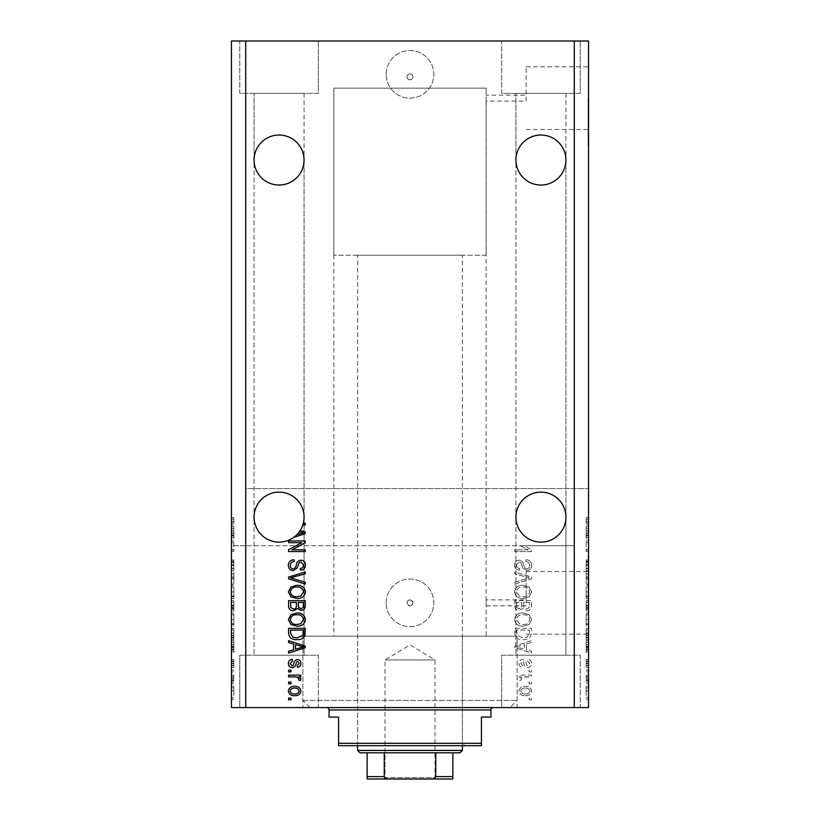<?xml version="1.0" encoding="UTF-8"?>
<svg xmlns="http://www.w3.org/2000/svg" width="820" height="820" viewBox="0 0 820 820"><rect width="100%" height="100%" fill="white"/><g stroke="black" fill="none" stroke-linecap="round" stroke-linejoin="round"><path stroke-width="0.61" stroke-dasharray="4.1 3.07" d="M526.173 101.116L526.173 66.809L526.173 101.116L486.178 101.116L486.127 98.133L486.127 602.833L486.178 599.861L526.173 599.861L526.173 602.833L526.173 599.861M588.073 98.133L588.073 145.745L588.073 98.133M588.073 602.833L588.073 555.222L588.073 602.833M526.173 602.833L526.173 571.499L526.173 602.833M588.545 602.833L588.545 555.222L588.545 602.833M588.545 98.133L588.545 145.745L588.545 98.133M407.027 76.824A2.972 2.972 0 0 1 410 73.851A2.972 2.972 0 0 1 412.972 76.824A2.972 2.972 0 0 1 410 79.806A2.972 2.972 0 0 1 407.027 76.824A2.972 2.972 0 0 1 410 73.851A2.972 2.972 0 0 1 412.972 76.824A2.972 2.972 0 0 1 410 79.806A2.972 2.972 0 0 1 407.027 76.824M386.189 74.333A23.811 23.811 0 0 1 410 50.522A23.811 23.811 0 0 1 433.811 74.333A23.811 23.811 0 0 1 410 98.133A23.811 23.811 0 0 1 386.189 74.333A23.811 23.811 0 0 1 410 50.522A23.811 23.811 0 0 1 433.811 74.333A23.811 23.811 0 0 1 410 98.133A23.811 23.811 0 0 1 386.189 74.333M407.027 602.833A2.972 2.972 0 0 1 410 599.861A2.972 2.972 0 0 1 412.972 602.833C410.994 606.667 409.006 606.667 407.027 602.833C409.006 599 410.984 599 412.972 602.833A2.972 2.972 0 0 1 410 605.806A2.972 2.972 0 0 1 407.027 602.833M386.189 602.833A23.811 23.811 0 0 1 410 579.022A23.811 23.811 0 0 1 433.811 602.833A23.811 23.811 0 0 1 410 626.634A23.811 23.811 0 0 1 386.189 602.833A23.811 23.811 0 0 1 410 579.022A23.811 23.811 0 0 1 433.811 602.833A23.811 23.811 0 0 1 410 626.634A23.811 23.811 0 0 1 386.189 602.833M254.067 160.033A25 25 0 0 1 279.066 135.034A25 25 0 0 1 304.066 160.033C305.071 152.725 297.568 135.372 279.066 135.034C260.565 135.372 253.062 152.725 254.067 160.033C253.062 152.725 260.565 135.372 279.066 135.034C297.568 135.372 305.071 152.725 304.066 160.033C305.071 152.725 297.568 135.372 279.066 135.034C260.565 135.372 253.062 152.725 254.067 160.033C253.062 152.725 260.565 135.372 279.066 135.034C297.568 135.372 305.071 152.725 304.066 160.033L304.066 517.133C305.071 509.814 297.568 492.471 279.066 492.133C260.565 492.471 253.062 509.814 254.067 517.133A25 25 0 0 1 279.066 492.133A25 25 0 0 1 304.066 517.133C305.071 509.814 297.568 492.471 279.066 492.133C260.565 492.471 253.062 509.814 254.067 517.133C253.062 509.814 260.565 492.471 279.066 492.133C297.568 492.471 305.071 509.814 304.066 517.133L304.066 655.211L254.067 655.211L304.066 655.211L254.067 655.211L304.066 655.211L304.066 517.133C305.071 524.441 297.568 541.784 279.066 542.122C260.565 541.784 253.062 524.441 254.067 517.133C253.062 509.814 260.565 492.471 279.066 492.133C297.568 492.471 305.071 509.814 304.066 517.133C305.071 524.441 297.568 541.784 279.066 542.122C260.565 541.784 253.062 524.441 254.067 517.133L254.067 655.211L254.067 517.133C253.062 524.441 260.565 541.784 279.066 542.122C297.568 541.784 305.071 524.441 304.066 517.133A25 25 0 0 1 279.066 542.122A25 25 0 0 1 254.067 517.133C253.062 524.441 260.565 541.784 279.066 542.122C297.568 541.784 305.071 524.441 304.066 517.133L304.066 160.033C305.071 167.341 297.568 184.684 279.066 185.033C260.565 184.684 253.062 167.341 254.067 160.033L254.067 517.133L254.067 160.033C253.062 167.341 260.565 184.684 279.066 185.033C297.568 184.684 305.071 167.341 304.066 160.033C305.071 167.341 297.568 184.684 279.066 185.033C260.565 184.684 253.062 167.341 254.067 160.033C253.062 167.341 260.565 184.684 279.066 185.033C297.568 184.684 305.071 167.341 304.066 160.033A25 25 0 0 1 279.066 185.033A25 25 0 0 1 254.067 160.033L254.067 93.377L254.067 160.033M515.934 160.033A25 25 0 0 1 540.933 135.034A25 25 0 0 1 565.933 160.033C566.938 152.725 559.435 135.372 540.933 135.034C522.432 135.372 514.929 152.725 515.934 160.033C514.929 152.725 522.432 135.372 540.933 135.034C559.435 135.372 566.938 152.725 565.933 160.033C566.938 152.725 559.435 135.372 540.933 135.034C522.432 135.372 514.929 152.725 515.934 160.033C514.929 152.725 522.432 135.372 540.933 135.034C559.435 135.372 566.938 152.725 565.933 160.033L565.933 517.133C566.938 509.814 559.435 492.471 540.933 492.133C522.432 492.471 514.929 509.814 515.934 517.133A25 25 0 0 1 540.933 492.133A25 25 0 0 1 565.933 517.133C566.938 509.814 559.435 492.471 540.933 492.133C522.432 492.471 514.929 509.814 515.934 517.133C514.929 509.814 522.432 492.471 540.933 492.133C559.435 492.471 566.938 509.814 565.933 517.133L565.933 655.211L515.934 655.211L565.933 655.211L515.934 655.211L565.933 655.211L565.933 517.133C566.938 524.441 559.435 541.784 540.933 542.122C522.432 541.784 514.929 524.441 515.934 517.133C514.929 509.814 522.432 492.471 540.933 492.133C559.435 492.471 566.938 509.814 565.933 517.133C566.938 524.441 559.435 541.784 540.933 542.122C522.432 541.784 514.929 524.441 515.934 517.133L515.934 655.211L515.934 517.133C514.929 524.441 522.432 541.784 540.933 542.122C559.435 541.784 566.938 524.441 565.933 517.133A25 25 0 0 1 540.933 542.122A25 25 0 0 1 515.934 517.133C514.929 524.441 522.432 541.784 540.933 542.122C559.435 541.784 566.938 524.441 565.933 517.133L565.933 160.033C566.938 167.341 559.435 184.684 540.933 185.033C522.432 184.684 514.929 167.341 515.934 160.033L515.934 517.133L515.934 160.033C514.929 167.341 522.432 184.684 540.933 185.033C559.435 184.684 566.938 167.341 565.933 160.033C566.938 167.341 559.435 184.684 540.933 185.033C522.432 184.684 514.929 167.341 515.934 160.033C514.929 167.341 522.432 184.684 540.933 185.033C559.435 184.684 566.938 167.341 565.933 160.033A25 25 0 0 1 540.933 185.033A25 25 0 0 1 515.934 160.033L515.934 93.377L515.934 160.033M304.066 93.377L304.066 160.033L304.066 93.377L254.067 93.377L304.066 93.377M565.933 93.377L565.933 160.033L565.933 93.377L515.934 93.377L565.933 93.377M239.788 93.377L239.788 41L318.344 41L239.788 41L318.344 41L239.788 41L239.788 93.377L318.344 93.377L318.344 41L318.344 93.377L239.788 93.377M501.655 93.377L501.655 41L580.211 41L501.655 41L580.211 41L501.655 41L501.655 93.377L580.211 93.377L580.211 41L580.211 93.377L501.655 93.377M318.344 655.211L318.344 707.578L239.788 707.578L318.344 707.578L239.788 707.578L318.344 707.578L318.344 655.211L239.788 655.211L239.788 707.578L239.788 655.211L318.344 655.211M580.211 655.211L580.211 707.578L501.655 707.578L580.211 707.578L501.655 707.578L580.211 707.578L580.211 655.211L501.655 655.211L501.655 707.578L501.655 655.211L580.211 655.211M486.178 255.256L333.822 255.256L486.178 255.256L486.178 88.14L333.822 88.14L486.178 88.14L486.178 95.161L526.173 95.161M526.173 605.806L486.178 605.806L486.127 602.833L486.178 636.166L333.822 636.166L486.178 636.166M333.822 255.256L333.822 88.14L486.178 88.14L333.822 88.14L333.822 636.166M509.989 707.578L310.011 707.578L509.989 707.578L517.133 700.434L517.133 636.166L302.867 636.166L517.133 636.166L302.867 636.166L517.133 636.166L517.133 707.578L302.867 707.578L517.133 707.578M310.011 707.578L302.867 700.434L302.867 636.166L302.867 707.578M245.733 545.7L231.455 545.7L231.455 41L245.733 41L245.733 488.566L588.545 488.566L588.545 707.578L574.266 707.578L574.266 545.7L523.877 545.7L531.411 549.687L523.877 545.7L245.733 545.7L245.733 707.578L574.266 707.578M245.733 41L574.266 41L574.266 488.566M574.266 41L588.545 41L588.545 488.566L245.733 488.566M520.259 545.7L528.029 549.81L514.745 549.81L514.745 551.542L531.411 551.542L531.411 549.687L531.411 551.542L514.745 551.542L514.745 549.81L528.029 549.81L520.259 545.7M526.778 570.587C529.925 570.279 531.534 568.526 531.626 565.339C531.411 561.833 529.535 559.968 525.999 559.763L525.784 561.495C528.223 561.72 529.525 563.053 529.679 565.482C529.699 567.491 528.746 568.608 526.829 568.854C524.892 568.342 523.837 566.948 523.672 564.693C523.232 561.977 521.704 560.48 519.101 560.193C516.169 560.449 514.642 562.059 514.529 565.031C514.683 568.198 516.344 569.91 519.511 570.156L519.726 568.424C517.645 568.27 516.559 567.153 516.477 565.093L519.142 561.925L520.833 562.469L522.801 568.014L526.778 570.587C529.925 570.279 531.534 568.526 531.626 565.339C531.411 561.833 529.535 559.968 525.999 559.763L525.784 561.495C528.223 561.72 529.525 563.053 529.679 565.482C529.699 567.491 528.746 568.608 526.829 568.854C524.892 568.342 523.837 566.948 523.672 564.693C523.232 561.977 521.704 560.48 519.101 560.193C516.169 560.449 514.642 562.059 514.529 565.031C514.683 568.198 516.344 569.91 519.511 570.156L519.726 568.424C517.645 568.27 516.559 567.153 516.477 565.093L519.142 561.925L520.833 562.469L522.801 568.014L526.778 570.587M514.745 584.076L531.411 578.828L531.411 577.034L514.745 572.053L514.745 573.836L529.464 577.833L514.745 582.272L514.745 584.076L531.411 578.828L531.411 577.034L514.745 572.053L514.745 573.836L529.464 577.833L514.745 582.272L514.745 584.076M531.626 591.907L529.013 586.987L523.303 585.306C518.342 585.101 515.421 587.304 514.529 591.917C515.401 596.427 518.25 598.631 523.098 598.508L529.084 596.806L531.626 591.907L529.013 586.987L523.303 585.306C518.342 585.101 515.421 587.304 514.529 591.917C515.401 596.427 518.25 598.631 523.098 598.508L529.084 596.806L531.626 591.907M531.626 619.602L529.013 614.692L523.303 613.001C518.342 612.806 515.421 615.01 514.529 619.612C515.401 624.133 518.25 626.326 523.098 626.203L529.084 624.512L531.626 619.602L529.013 614.692L523.303 613.001C518.342 612.806 515.421 615.01 514.529 619.612C515.401 624.133 518.25 626.326 523.098 626.203L529.084 624.512L531.626 619.602M526.44 643.966L531.411 642.511L531.411 640.707L514.745 646.027L514.745 647.718L531.411 653.038L531.411 651.244L526.44 649.788L526.44 643.966L531.411 642.511L531.411 640.707L514.745 646.027L514.745 647.718L531.411 653.038L531.411 651.244L526.44 649.788L526.44 643.966M529.033 699.788L531.411 699.788L531.411 698.056L529.033 698.056L529.033 699.788L531.411 699.788L531.411 698.056L529.033 698.056L529.033 699.788M525.23 695.678C528.838 695.903 530.97 694.355 531.626 691.024C530.991 687.744 528.9 686.197 525.353 686.371C521.797 686.186 519.706 687.734 519.08 691.024C519.695 694.274 521.745 695.821 525.23 695.678C528.838 695.903 530.97 694.355 531.626 691.024C530.991 687.744 528.9 686.197 525.353 686.371C521.797 686.186 519.706 687.734 519.08 691.024C519.695 694.274 521.745 695.821 525.23 695.678M529.033 683.777L531.411 683.777L531.411 682.045L529.033 682.045L529.033 683.777L531.411 683.777L531.411 682.045L529.033 682.045L529.033 683.777M525.128 676.848L531.411 676.848L531.411 675.116L519.296 675.116L519.296 676.848L521.223 676.848L519.08 678.899L519.726 680.528L521.458 679.882L521.243 678.704L522.658 677.156L531.411 676.848L531.411 675.116L519.296 675.116L519.296 676.848L521.223 676.848L519.08 678.899L519.726 680.528L521.458 679.882L521.243 678.704L522.658 677.156L525.128 676.848M529.033 671.867L531.411 671.867L531.411 670.135L529.033 670.135L529.033 671.867L531.411 671.867L531.411 670.135L529.033 670.135L529.033 671.867M527.721 667.541C530.232 667.357 531.534 665.994 531.626 663.452C531.503 661.012 530.202 659.628 527.731 659.321L527.516 661.053L529.894 663.564L528.018 665.809L526.922 665.42L526.245 663.78C525.958 661.371 524.718 659.957 522.535 659.536C520.259 659.762 519.111 661.043 519.08 663.38C519.121 665.686 520.269 667.008 522.535 667.326L522.76 665.594L520.813 663.441L522.289 661.268L523.293 661.812L523.99 663.759C524.287 666.086 525.528 667.347 527.721 667.541C530.232 667.357 531.534 665.994 531.626 663.452C531.503 661.012 530.202 659.628 527.731 659.321L527.516 661.053L529.894 663.564L528.018 665.809L526.922 665.42L526.245 663.78C525.958 661.371 524.718 659.957 522.535 659.536C520.259 659.762 519.111 661.043 519.08 663.38C519.121 665.686 520.269 667.008 522.535 667.326L522.76 665.594L520.813 663.441L522.289 661.268L523.293 661.812L523.99 663.759C524.287 666.086 525.528 667.347 527.721 667.541M522.986 639.62C527.926 639.928 530.735 637.806 531.411 633.286L531.411 628.366L514.745 628.366L515.052 635.715C516.795 638.595 519.439 639.897 522.986 639.62C527.926 639.928 530.735 637.806 531.411 633.286L531.411 628.366L514.745 628.366L515.052 635.715C516.795 638.595 519.439 639.897 522.986 639.62M526.522 610.838C529.761 610.705 531.391 609.024 531.411 605.795L531.411 600.67L514.745 600.67L514.745 605.836C514.765 608.635 516.159 610.162 518.937 610.408L522.432 608.543L526.522 610.838C529.761 610.705 531.391 609.024 531.411 605.795L531.411 600.67L514.745 600.67L514.745 605.836C514.765 608.635 516.159 610.162 518.937 610.408L522.432 608.543L526.522 610.838M586.167 542.778L586.167 551.542L586.167 542.666L588.545 542.666L588.545 551.542L588.545 542.666L586.167 542.666L586.167 540.933L588.545 540.933L586.167 540.933L586.167 542.778L588.545 542.778M588.545 570.587L588.545 559.763L588.545 570.587L586.167 570.587L586.167 565.339L588.545 565.339M588.545 584.076L588.545 572.053L588.545 584.076L586.167 584.076L586.167 578.828L588.545 578.828M586.167 586.987L586.167 598.508L586.167 591.907L588.545 591.886L588.545 585.306L588.545 598.508L588.545 587.038L588.545 591.886L586.167 591.907L586.167 586.987L588.545 586.987M586.167 626.203L586.167 613.001L586.167 619.612L588.545 619.602L588.545 613.001L588.545 626.203L588.545 614.733L588.545 624.471L588.545 619.633L586.167 619.612L586.167 626.203L588.545 626.203M588.545 683.562L588.545 681.83L588.545 683.562L586.167 683.562L586.167 681.83L588.545 681.83L586.167 681.83L586.167 683.562L588.545 683.562M588.545 695.462L588.545 686.155L588.545 695.462L586.167 695.462L586.167 690.809L588.545 690.809L586.167 690.809L586.167 686.155L588.545 686.155M588.545 521.161L588.545 524.923L588.545 521.161L586.167 521.161L586.167 518.558L588.545 518.558M588.545 643.966L588.545 653.038L588.545 643.966L586.167 643.966L586.167 642.511L588.545 642.511M588.545 667.541L588.545 659.321L588.545 667.541L586.167 667.541L586.167 663.452L588.545 663.452L586.167 663.441L586.167 659.321L588.545 659.321M588.545 671.867L588.545 670.135L588.545 671.867L586.167 671.867L586.167 670.135L588.545 670.135L586.167 670.135L586.167 671.867L588.545 671.867M586.167 678.899L586.167 676.848L588.545 676.848L588.545 675.116L588.545 680.528L588.545 676.848L586.167 676.848L586.167 675.116L588.545 675.116L586.167 675.116L586.167 676.848L588.545 676.848L586.167 676.848L586.167 678.899L588.545 678.899M588.545 699.573L588.545 697.841L588.545 699.573L586.167 699.573L586.167 697.841L588.545 697.841L586.167 697.841L586.167 699.573L588.545 699.573M588.545 639.62L588.545 628.366L588.545 639.62L586.167 639.62L586.167 633.286L588.545 633.286M588.545 610.838L588.545 600.67L588.545 610.838L586.167 610.838L586.167 600.67L588.545 600.67L586.167 600.67L586.167 610.408L588.545 610.408M588.545 529.904L588.545 538.986L588.545 529.904L586.167 529.904L586.167 528.449L588.545 528.449M233.833 542.778L233.833 551.542L233.833 542.666L231.455 542.666L231.455 551.542L231.455 542.666L233.833 542.666L233.833 540.933L231.455 540.933L233.833 540.933L233.833 542.778L231.455 542.778M231.455 570.587L231.455 559.763L231.455 570.587L233.833 570.587L233.833 565.339L231.455 565.339M231.455 584.076L231.455 572.053L231.455 584.076L233.833 584.076L233.833 578.828L231.455 578.828M233.833 586.987L233.833 598.508L233.833 591.907L231.455 591.886L231.455 585.306L231.455 598.508L231.455 587.038L231.455 591.886L233.833 591.907L233.833 586.987L231.455 586.987M233.833 626.203L233.833 613.001L233.833 619.612L231.455 619.602L231.455 613.001L231.455 626.203L231.455 614.733L231.455 624.471L231.455 619.633L233.833 619.612L233.833 626.203L231.455 626.203M231.455 643.966L231.455 653.038L231.455 643.966L233.833 643.966L233.833 642.511L231.455 642.511M231.455 699.573L231.455 697.841L231.455 699.573L233.833 699.573L233.833 697.841L231.455 697.841L233.833 697.841L233.833 699.573L231.455 699.573M574.266 545.7L231.455 545.7L231.455 707.578L245.733 707.578M231.455 695.462L231.455 686.155L231.455 695.462L233.833 695.462L233.833 690.809L231.455 690.809L233.833 690.809L233.833 686.155L231.455 686.155M231.455 683.562L231.455 681.83L231.455 683.562L233.833 683.562L233.833 681.83L231.455 681.83L233.833 681.83L233.833 683.562L231.455 683.562M233.833 678.899L233.833 676.848L231.455 676.848L231.455 675.116L231.455 680.528L231.455 676.848L233.833 676.848L233.833 675.116L231.455 675.116L233.833 675.116L233.833 676.848L231.455 676.848L233.833 676.848L233.833 678.899L231.455 678.899M231.455 671.867L231.455 670.135L231.455 671.867L233.833 671.867L233.833 670.135L231.455 670.135L233.833 670.135L233.833 671.867L231.455 671.867M231.455 667.541L231.455 659.321L231.455 667.541L233.833 667.541L233.833 663.452L231.455 663.452L233.833 663.441L233.833 659.321L231.455 659.321M231.455 639.62L231.455 628.366L231.455 639.62L233.833 639.62L233.833 633.286L231.455 633.286M231.455 610.838L231.455 600.67L231.455 610.838L233.833 610.838L233.833 600.67L231.455 600.67L233.833 600.67L233.833 610.408L231.455 610.408M231.455 529.904L231.455 538.986L231.455 529.904L233.833 529.904L233.833 528.449L231.455 528.449M231.455 521.161L231.455 524.923L231.455 521.161L233.833 521.161L233.833 518.558L231.455 518.558M233.833 686.155L233.833 695.462M233.833 693.73L233.833 687.888L233.833 693.73L231.455 693.73L231.455 687.888L231.455 693.73M233.833 690.768L231.455 690.768M233.833 687.888L231.455 687.888M233.833 690.85L231.455 690.85M233.833 680.528L231.455 680.528M233.833 679.882L231.455 679.882M233.833 678.704L231.455 678.704M233.833 677.156L231.455 677.156M233.833 659.321L233.833 661.053L231.455 661.053M233.833 661.053L233.833 663.564L231.455 663.564M233.833 663.564L233.833 665.809L231.455 665.809M233.833 665.809L231.455 665.42M233.833 665.42L233.833 659.536L231.455 659.536M233.833 659.536L233.833 663.38L231.455 663.38M233.833 663.38L233.833 667.326L231.455 667.326M233.833 667.326L233.833 665.594L231.455 665.594M233.833 665.594L233.833 661.268L231.455 661.268M233.833 661.268L233.833 661.812L231.455 661.812M233.833 661.812L233.833 667.541M233.833 642.511L233.833 640.707L231.455 640.707M233.833 640.707L233.833 646.027L231.455 646.027M233.833 646.027L233.833 647.718L231.455 647.718M233.833 647.718L233.833 653.038L231.455 653.038M233.833 653.038L233.833 651.244L231.455 651.244M233.833 651.244L233.833 649.788L231.455 649.788M233.833 649.788L233.833 643.966M233.833 646.877L233.833 644.53L233.833 649.214L233.833 646.877L231.455 646.877L231.455 644.53L231.455 646.877M233.833 646.098L231.455 646.098M233.833 644.53L231.455 644.53M233.833 649.214L231.455 649.214M233.833 633.286L233.833 628.366L231.455 628.366L233.833 628.366L233.833 635.715L231.455 635.715M233.833 635.715L233.833 639.62M233.833 633.03L233.833 637.888L233.833 633.03L231.455 633.03L231.455 630.098L231.455 637.888L231.455 633.03M233.833 630.098L231.455 630.098L233.833 630.098M233.833 635.387L231.455 635.387M233.833 637.888L231.455 637.888M233.833 637.232L231.455 637.232M233.833 633.071L231.455 633.071L233.833 633.071M233.833 614.692L231.455 614.692M233.833 613.001L231.455 613.001M233.833 624.512L231.455 624.512M233.833 623.753L233.833 619.633L233.833 624.471L233.833 623.753L231.455 623.753M233.833 614.733L233.833 619.592L233.833 614.733L231.455 614.733M233.833 619.633L231.455 619.633L233.833 619.592M233.833 624.471L231.455 624.471M233.833 610.408L233.833 608.543L231.455 608.543M233.833 608.543L233.833 610.838M233.833 605.591L233.833 609.106L233.833 605.591L231.455 605.591L231.455 602.403L231.455 609.106L231.455 605.591M233.833 605.232L233.833 608.676L233.833 605.232L231.455 605.232M233.833 602.403L231.455 602.403L233.833 602.403M233.833 608.676L231.455 608.676M233.833 607.159L231.455 607.159M233.833 609.106L231.455 609.106M233.833 607.518L231.455 607.518M233.833 605.836L231.455 605.836L233.833 605.836M233.833 585.306L231.455 585.306M233.833 591.917L231.455 591.917L233.833 591.927L233.833 587.038L233.833 591.927M233.833 598.508L231.455 598.508M233.833 596.806L231.455 596.806M233.833 587.038L231.455 587.038M233.833 596.048L231.455 596.048M233.833 596.775L231.455 596.775M233.833 578.828L233.833 577.034L231.455 577.034M233.833 577.034L233.833 572.053L231.455 572.053M233.833 572.053L233.833 573.836L231.455 573.836M233.833 573.836L233.833 577.833L231.455 577.833M233.833 577.833L233.833 582.272L231.455 582.272M233.833 582.272L233.833 584.076M233.833 565.339L233.833 559.763L231.455 559.763M233.833 559.763L233.833 561.495L231.455 561.495M233.833 561.495L233.833 565.482L231.455 565.482M233.833 565.482L233.833 568.854L231.455 568.854M233.833 568.854L233.833 560.193L231.455 560.193M233.833 560.193L233.833 565.031L231.455 565.031M233.833 565.031L233.833 570.156L231.455 570.156M233.833 570.156L233.833 568.424L231.455 568.424M233.833 568.424L233.833 565.093L231.455 565.093M233.833 565.093L233.833 561.925L231.455 561.925M233.833 561.925L233.833 562.469L231.455 562.469M233.833 562.469L233.833 568.014L231.455 568.014M233.833 568.014L233.833 570.587M233.833 549.81L231.455 549.81L233.833 549.81M233.833 551.542L231.455 551.542L233.833 551.542M233.833 549.687L231.455 549.687M233.833 528.449L233.833 526.655L231.455 526.655M233.833 526.655L233.833 531.975L231.455 531.975M233.833 531.975L233.833 533.666L231.455 533.666M233.833 533.666L233.833 538.986L231.455 538.986M233.833 538.986L233.833 537.192L231.455 537.192M233.833 537.192L233.833 535.726L231.455 535.726M233.833 535.726L233.833 529.904M233.833 532.816L233.833 535.163L233.833 532.816L231.455 532.816L231.455 530.478L231.455 535.163L231.455 532.816M233.833 532.047L231.455 532.047M233.833 530.478L231.455 530.478M233.833 535.163L231.455 535.163M233.833 518.558L233.833 517.563L231.455 517.563M233.833 517.563L233.833 519.296L231.455 519.296M233.833 519.296L233.833 521.233L231.455 521.233M233.833 521.233L233.833 522.965L231.455 522.965M233.833 522.965L231.455 523.191L233.833 523.191L233.833 524.923L231.455 524.923L233.833 524.923L233.833 521.161M586.167 518.558L586.167 517.563L588.545 517.563M586.167 517.563L586.167 519.296L588.545 519.296M586.167 519.296L586.167 521.233L588.545 521.233M586.167 521.233L586.167 522.965L588.545 522.965M586.167 522.965L588.545 523.191L586.167 523.191L586.167 524.923L588.545 524.923L586.167 524.923L586.167 521.161M586.167 642.511L586.167 640.707L588.545 640.707M586.167 640.707L586.167 646.027L588.545 646.027M586.167 646.027L586.167 647.718L588.545 647.718M586.167 647.718L586.167 653.038L588.545 653.038M586.167 653.038L586.167 651.244L588.545 651.244M586.167 651.244L586.167 649.788L588.545 649.788M586.167 649.788L586.167 643.966M586.167 646.877L586.167 644.53L586.167 649.214L586.167 646.877L588.545 646.877L588.545 644.53L588.545 646.877M586.167 646.098L588.545 646.098M586.167 644.53L588.545 644.53M586.167 649.214L588.545 649.214M586.167 659.321L586.167 661.053L588.545 661.053M586.167 661.053L586.167 663.564L588.545 663.564M586.167 663.564L586.167 665.809L588.545 665.809M586.167 665.809L588.545 665.42M586.167 665.42L586.167 659.536L588.545 659.536M586.167 659.536L586.167 663.38L588.545 663.38M586.167 663.38L586.167 667.326L588.545 667.326M586.167 667.326L586.167 665.594L588.545 665.594M586.167 665.594L586.167 661.268L588.545 661.268M586.167 661.268L586.167 661.812L588.545 661.812M586.167 661.812L586.167 667.541M586.167 680.528L588.545 680.528M586.167 679.882L588.545 679.882M586.167 678.704L588.545 678.704M586.167 677.156L588.545 677.156M586.167 686.155L586.167 695.462M586.167 693.73L586.167 687.888L586.167 693.73L588.545 693.73L588.545 687.888L588.545 693.73M586.167 690.768L588.545 690.768M586.167 687.888L588.545 687.888M586.167 690.85L588.545 690.85M586.167 633.286L586.167 628.366L588.545 628.366L586.167 628.366L586.167 635.715L588.545 635.715M586.167 635.715L586.167 639.62M586.167 633.03L586.167 637.888L586.167 633.03L588.545 633.03L588.545 630.098L588.545 637.888L588.545 633.03M586.167 630.098L588.545 630.098L586.167 630.098M586.167 635.387L588.545 635.387M586.167 637.888L588.545 637.888M586.167 637.232L588.545 637.232M586.167 633.071L588.545 633.071L586.167 633.071M586.167 614.692L588.545 614.692M586.167 613.001L588.545 613.001M586.167 624.512L588.545 624.512M586.167 623.753L586.167 619.633L586.167 624.471L586.167 623.753L588.545 623.753M586.167 614.733L586.167 619.592L586.167 614.733L588.545 614.733M586.167 619.633L588.545 619.633L586.167 619.592M586.167 624.471L588.545 624.471M586.167 610.408L586.167 608.543L588.545 608.543M586.167 608.543L586.167 610.838M586.167 605.591L586.167 609.106L586.167 605.591L588.545 605.591L588.545 602.403L588.545 609.106L588.545 605.591M586.167 605.232L586.167 608.676L586.167 605.232L588.545 605.232M586.167 602.403L588.545 602.403L586.167 602.403M586.167 608.676L588.545 608.676M586.167 607.159L588.545 607.159M586.167 609.106L588.545 609.106M586.167 607.518L588.545 607.518M586.167 605.836L588.545 605.836L586.167 605.836M586.167 585.306L588.545 585.306M586.167 591.917L588.545 591.917L586.167 591.927L586.167 587.038L586.167 591.927M586.167 598.508L588.545 598.508M586.167 596.806L588.545 596.806M586.167 587.038L588.545 587.038M586.167 596.048L588.545 596.048M586.167 596.775L588.545 596.775M586.167 578.828L586.167 577.034L588.545 577.034M586.167 577.034L586.167 572.053L588.545 572.053M586.167 572.053L586.167 573.836L588.545 573.836M586.167 573.836L586.167 577.833L588.545 577.833M586.167 577.833L586.167 582.272L588.545 582.272M586.167 582.272L586.167 584.076M586.167 565.339L586.167 559.763L588.545 559.763M586.167 559.763L586.167 561.495L588.545 561.495M586.167 561.495L586.167 565.482L588.545 565.482M586.167 565.482L586.167 568.854L588.545 568.854M586.167 568.854L586.167 560.193L588.545 560.193M586.167 560.193L586.167 565.031L588.545 565.031M586.167 565.031L586.167 570.156L588.545 570.156M586.167 570.156L586.167 568.424L588.545 568.424M586.167 568.424L586.167 565.093L588.545 565.093M586.167 565.093L586.167 561.925L588.545 561.925M586.167 561.925L586.167 562.469L588.545 562.469M586.167 562.469L586.167 568.014L588.545 568.014M586.167 568.014L586.167 570.587M586.167 549.81L588.545 549.81L586.167 549.81M586.167 551.542L588.545 551.542L586.167 551.542M586.167 549.687L588.545 549.687M586.167 528.449L586.167 526.655L588.545 526.655M586.167 526.655L586.167 531.975L588.545 531.975M586.167 531.975L586.167 533.666L588.545 533.666M586.167 533.666L586.167 538.986L588.545 538.986M586.167 538.986L586.167 537.192L588.545 537.192M586.167 537.192L586.167 535.726L588.545 535.726M586.167 535.726L586.167 529.904M586.167 532.816L586.167 535.163L586.167 532.816L588.545 532.816L588.545 530.478L588.545 535.163L588.545 532.816M586.167 532.047L588.545 532.047M586.167 530.478L588.545 530.478M586.167 535.163L588.545 535.163M288.589 699.788L288.589 698.056L290.967 698.056L290.967 699.788L288.589 699.788M288.373 691.024C289.009 687.744 291.1 686.197 294.646 686.371C298.203 686.186 300.294 687.734 300.919 691.024C300.305 694.274 298.255 695.821 294.769 695.678C291.161 695.903 289.029 694.355 288.373 691.024M294.657 693.945C297.096 694.15 298.613 693.156 299.187 690.983C298.572 688.861 297.055 687.898 294.657 688.103C292.207 687.898 290.69 688.882 290.106 691.065C290.731 693.187 292.248 694.15 294.657 693.945M288.589 683.777L288.589 682.045L290.967 682.045L290.967 683.777L288.589 683.777M288.589 676.848L288.589 675.116L300.704 675.116L300.704 676.848L298.777 676.848L300.919 678.899L300.274 680.528L298.541 679.882L298.757 678.704L297.342 677.156L288.589 676.848M288.589 671.867L288.589 670.135L290.967 670.135L290.967 671.867L288.589 671.867M288.373 663.452C288.496 661.012 289.798 659.628 292.268 659.321L292.484 661.053L290.106 663.564L291.981 665.809L293.078 665.42L293.755 663.78C294.042 661.371 295.282 659.957 297.465 659.536C299.741 659.762 300.889 661.043 300.919 663.38C300.878 665.686 299.731 667.008 297.465 667.326L297.24 665.594L299.187 663.441L297.711 661.268L296.707 661.812L296.01 663.759C295.712 666.086 294.472 667.347 292.279 667.541C289.767 667.357 288.466 665.994 288.373 663.452M288.589 642.511L288.589 640.707L305.255 646.027L305.255 647.718L288.589 653.038L288.589 651.244L293.56 649.788L293.56 643.966L288.589 642.511M303.513 646.877L295.507 644.53L295.507 649.214L303.513 646.877M288.589 633.286L288.589 628.366L305.255 628.366L304.948 635.715C303.205 638.595 300.561 639.897 297.014 639.62C292.074 639.928 289.265 637.806 288.589 633.286M303.308 633.03L303.308 630.098L290.536 630.098L290.536 633.071L292.965 637.232L297.035 637.888L302.969 635.387L303.308 633.03M290.987 614.692L296.696 613.001C301.657 612.806 304.579 615.01 305.47 619.612C304.599 624.133 301.75 626.326 296.901 626.203L290.915 624.512L288.373 619.602L290.987 614.692M300.725 623.753L303.523 619.633C302.805 616.097 300.52 614.467 296.676 614.733C293.088 614.631 290.967 616.25 290.321 619.592C291.018 623.036 293.232 624.666 296.953 624.471L300.725 623.753M288.589 605.795L288.589 600.67L305.255 600.67L305.255 605.836C305.235 608.635 303.841 610.162 301.063 610.408L297.568 608.543L293.478 610.838C290.239 610.705 288.609 609.024 288.589 605.795M296.379 605.591L296.379 602.403L290.536 602.403L290.741 607.518L293.468 609.106C295.548 608.922 296.522 607.753 296.379 605.591M303.308 605.232L303.308 602.403L298.326 602.403L298.48 607.159L300.786 608.676C302.723 608.45 303.564 607.302 303.308 605.232M290.987 586.987L296.696 585.306C301.657 585.101 304.579 587.304 305.47 591.917C304.599 596.427 301.75 598.631 296.901 598.508L290.915 596.806L288.373 591.907L290.987 586.987M300.725 596.048L303.523 591.927C302.805 588.401 300.52 586.761 296.676 587.038C293.088 586.925 290.967 588.545 290.321 591.886C291.018 595.33 293.232 596.96 296.953 596.775L300.725 596.048M288.589 578.828L288.589 577.034L305.255 572.053L305.255 573.836L290.536 577.833L305.255 582.272L305.255 584.076L288.589 578.828M288.373 565.339C288.589 561.833 290.464 559.968 294.001 559.763L294.216 561.495C291.776 561.72 290.475 563.053 290.321 565.482C290.3 567.491 291.254 568.608 293.17 568.854C295.108 568.342 296.163 566.948 296.327 564.693C296.768 561.977 298.295 560.48 300.899 560.193C303.83 560.449 305.358 562.059 305.47 565.031C305.317 568.198 303.656 569.91 300.489 570.156L300.274 568.424C302.354 568.27 303.441 567.153 303.523 565.093L300.858 561.925L299.167 562.469L297.199 568.014L293.222 570.587C290.075 570.279 288.466 568.526 288.373 565.339M288.589 542.666L288.589 540.933L305.255 540.933L305.255 542.778L291.971 549.81L305.255 549.81L305.255 551.542L288.589 551.542L288.589 549.687L301.852 542.666L288.589 542.666M300.263 530.376L305.255 531.975L305.255 533.666L293.796 537.326M296.768 534.773L303.513 532.816L299.361 531.719M303.318 523.191L305.255 523.191L305.255 524.923L302.816 524.923M525.343 693.945C522.904 694.15 521.387 693.156 520.813 690.983C521.428 688.861 522.945 687.898 525.343 688.103C527.793 687.898 529.31 688.882 529.894 691.065C529.269 693.187 527.752 694.15 525.343 693.945C522.904 694.15 521.387 693.156 520.813 690.983C521.428 688.861 522.945 687.898 525.343 688.103C527.793 687.898 529.31 688.882 529.894 691.065C529.269 693.187 527.752 694.15 525.343 693.945M516.487 646.877L524.492 644.53L524.492 649.214L516.487 646.877L524.492 644.53L524.492 649.214L516.487 646.877M516.692 633.03L516.692 630.098L529.464 630.098L529.464 633.071L527.034 637.232L522.965 637.888L517.03 635.387L516.692 630.098L529.464 630.098L529.464 633.071L527.034 637.232L522.965 637.888L517.03 635.387L516.692 633.03M519.275 623.753L516.477 619.633C517.194 616.097 519.48 614.467 523.324 614.733C526.911 614.631 529.033 616.25 529.679 619.592C528.982 623.036 526.768 624.666 523.047 624.471L519.275 623.753L516.477 619.633C517.194 616.097 519.48 614.467 523.324 614.733C526.911 614.631 529.033 616.25 529.679 619.592C528.982 623.036 526.768 624.666 523.047 624.471L519.275 623.753M523.621 605.591L523.621 602.403L529.464 602.403L529.259 607.518L526.532 609.106C524.452 608.922 523.478 607.753 523.621 605.591L523.621 602.403L529.464 602.403L529.259 607.518L526.532 609.106C524.452 608.922 523.478 607.753 523.621 605.591M516.692 605.232L516.692 602.403L521.674 602.403L521.52 607.159L519.214 608.676C517.276 608.45 516.436 607.302 516.692 605.232L516.692 602.403L521.674 602.403L521.52 607.159L519.214 608.676C517.276 608.45 516.436 607.302 516.692 605.232M519.275 596.048L516.477 591.927C517.194 588.401 519.48 586.761 523.324 587.038C526.911 586.925 529.033 588.545 529.679 591.886C528.982 595.33 526.768 596.96 523.047 596.775L519.275 596.048L516.477 591.927C517.194 588.401 519.48 586.761 523.324 587.038C526.911 586.925 529.033 588.545 529.679 591.886C528.982 595.33 526.768 596.96 523.047 596.775L519.275 596.048M357.622 636.166L462.377 636.166L357.622 636.166L357.622 743.289L462.377 743.289L464.755 745.667L355.244 745.667L464.755 745.667M462.377 636.166L462.377 743.289L357.622 743.289L355.244 745.667M493.322 707.578L326.678 707.578L493.322 707.578M302.867 700.434L517.133 700.434L302.867 700.434M481.422 743.289L338.578 743.289L338.578 745.667L481.422 745.667L481.422 717.1L490.944 717.1M329.056 717.1L338.578 717.1L338.578 743.289M383.575 779L385 777.575L435 777.575L435 659.967L385 659.967L435 659.967L410 644.95L385 659.967L385 777.575L435 777.575L436.424 779M462.377 745.667L462.377 255.256L357.622 255.256L462.377 255.256M357.622 745.667L357.622 255.256M360.011 752.811L459.989 752.811M462.377 750.433L357.622 750.433M452.855 752.811L452.855 776.622L435.748 776.622C434.733 778.447 433.073 779.236 430.756 779L452.855 779M367.145 752.811L367.145 776.622L384.252 776.622C385.277 778.457 386.937 779.246 389.244 779L430.756 779M384.252 752.811L384.252 776.622M435.748 752.811L435.748 776.622M367.145 779L389.244 779M233.833 663.78L231.455 663.78M233.833 663.759L231.455 663.759M233.833 647.82L231.455 647.82M233.833 605.795L231.455 605.795M233.833 605.457L231.455 605.457M233.833 577.167L231.455 577.167M233.833 578.561L231.455 578.561M233.833 564.693L231.455 564.693M233.833 565.124L231.455 565.124M233.833 533.769L231.455 533.769M233.833 523.191L231.455 523.191M586.167 523.191L588.545 523.191M586.167 647.82L588.545 647.82M586.167 663.78L588.545 663.78M586.167 663.759L588.545 663.759M586.167 605.795L588.545 605.795M586.167 605.457L588.545 605.457M586.167 577.167L588.545 577.167M586.167 578.561L588.545 578.561M586.167 564.693L588.545 564.693M586.167 565.124L588.545 565.124M586.167 533.769L588.545 533.769M329.056 709.966L490.944 709.966M526.173 66.809L588.073 66.809M526.173 571.499L588.073 571.499M526.173 634.157L588.073 634.157M526.173 129.468L588.073 129.468"/><path stroke-width="1.23" d="M515.934 160.033A25 25 0 0 1 540.933 135.034A25 25 0 0 1 565.933 160.033A25 25 0 0 1 540.933 185.033A25 25 0 0 1 515.934 160.033M254.067 160.033A25 25 0 0 1 279.066 135.034A25 25 0 0 1 304.066 160.033A25 25 0 0 1 279.066 185.033A25 25 0 0 1 254.067 160.033M565.933 517.133A25 25 0 0 0 540.933 492.133A25 25 0 0 0 515.934 517.133A25 25 0 0 0 540.933 542.122A25 25 0 0 0 565.933 517.133M304.066 517.133A25 25 0 0 0 279.066 492.133A25 25 0 0 0 267.74 539.416A25 25 0 0 0 296.768 534.773L303.513 532.816L299.361 531.719A25 25 0 0 0 302.816 524.923A25 25 148.7 0 0 303.318 523.191A25 25 0 0 0 304.066 517.133M300.263 530.376L305.255 531.975L305.255 533.666L293.796 537.326M303.318 523.191L305.255 523.191L305.255 524.923L302.816 524.923M301.852 542.666L288.589 542.666L288.589 540.933L305.255 540.933L305.255 542.778L291.971 549.81L305.255 549.81L305.255 551.542L288.589 551.542L288.589 549.687L301.852 542.666M293.222 570.587C290.075 570.279 288.466 568.526 288.373 565.339C288.589 561.833 290.464 559.968 294.001 559.763L294.216 561.495C291.776 561.72 290.475 563.053 290.321 565.482C290.3 567.491 291.254 568.608 293.17 568.854C295.108 568.342 296.163 566.948 296.327 564.693C296.768 561.977 298.295 560.48 300.899 560.193C303.83 560.449 305.358 562.059 305.47 565.031C305.317 568.198 303.656 569.91 300.489 570.156L300.274 568.424C302.354 568.27 303.441 567.153 303.523 565.093L300.858 561.925L299.167 562.469L297.199 568.014L293.222 570.587M305.255 584.076L288.589 578.828L288.589 577.034L305.255 572.053L305.255 573.836L290.536 577.833L305.255 582.272L305.255 584.076M288.373 591.907L290.987 586.987L296.696 585.306C301.657 585.101 304.579 587.304 305.47 591.917C304.599 596.427 301.75 598.631 296.901 598.508L290.915 596.806L288.373 591.907M288.373 619.602L290.987 614.692L296.696 613.001C301.657 612.806 304.579 615.01 305.47 619.612C304.599 624.133 301.75 626.326 296.901 626.203L290.915 624.512L288.373 619.602M293.56 643.966L288.589 642.511L288.589 640.707L305.255 646.027L305.255 647.718L288.589 653.038L288.589 651.244L293.56 649.788L293.56 643.966M290.967 699.788L288.589 699.788L288.589 698.056L290.967 698.056L290.967 699.788M574.266 707.578L588.545 707.578L588.545 41L574.266 41L574.266 707.578L231.455 707.578L231.455 41L245.733 41L245.733 707.578M574.266 41L245.733 41M294.769 695.678C291.161 695.903 289.029 694.355 288.373 691.024C289.009 687.744 291.1 686.197 294.646 686.371C298.203 686.186 300.294 687.734 300.919 691.024C300.305 694.274 298.255 695.821 294.769 695.678M290.967 683.777L288.589 683.777L288.589 682.045L290.967 682.045L290.967 683.777M294.872 676.848L288.589 676.848L288.589 675.116L300.704 675.116L300.704 676.848L298.777 676.848L300.919 678.899L300.274 680.528L298.541 679.882L298.757 678.704L297.342 677.156L294.872 676.848M290.967 671.867L288.589 671.867L288.589 670.135L290.967 670.135L290.967 671.867M292.279 667.541C289.767 667.357 288.466 665.994 288.373 663.452C288.496 661.012 289.798 659.628 292.268 659.321L292.484 661.053L290.106 663.564L291.981 665.809L293.078 665.42L293.755 663.78C294.042 661.371 295.282 659.957 297.465 659.536C299.741 659.762 300.889 661.043 300.919 663.38C300.878 665.686 299.731 667.008 297.465 667.326L297.24 665.594L299.187 663.441L297.711 661.268L296.707 661.812L296.01 663.759C295.712 666.086 294.472 667.347 292.279 667.541M297.014 639.62C292.074 639.928 289.265 637.806 288.589 633.286L288.589 628.366L305.255 628.366L304.948 635.715C303.205 638.595 300.561 639.897 297.014 639.62M293.478 610.838C290.239 610.705 288.609 609.024 288.589 605.795L288.589 600.67L305.255 600.67L305.255 605.836C305.235 608.635 303.841 610.162 301.063 610.408L297.568 608.543L293.478 610.838M299.187 690.983C298.572 688.861 297.055 687.898 294.657 688.103C292.207 687.898 290.69 688.882 290.106 691.065C290.731 693.187 292.248 694.15 294.657 693.945C297.096 694.15 298.613 693.156 299.187 690.983M300.366 646.098L295.507 644.53L295.507 649.214L303.513 646.877L300.366 646.098M303.308 630.098L290.536 630.098L290.536 633.071L292.965 637.232L297.035 637.888L302.969 635.387L303.308 630.098M303.523 619.633C302.805 616.097 300.52 614.467 296.676 614.733C293.088 614.631 290.967 616.25 290.321 619.592C291.018 623.036 293.232 624.666 296.953 624.471L300.725 623.753L303.523 619.633M303.308 602.403L298.326 602.403L298.48 607.159L300.786 608.676C302.723 608.45 303.564 607.302 303.308 605.232L303.308 602.403M296.379 602.403L290.536 602.403L290.741 607.518L293.468 609.106C295.548 608.922 296.522 607.753 296.379 605.591L296.379 602.403M303.523 591.927C302.805 588.401 300.52 586.761 296.676 587.038C293.088 586.925 290.967 588.545 290.321 591.886C291.018 595.33 293.232 596.96 296.953 596.775L300.725 596.048L303.523 591.927M296.768 534.773A25 25 0 0 0 299.361 531.719M326.678 707.578A2.378 2.378 0 0 1 329.056 709.966L329.056 717.1L338.578 717.1L338.578 743.289L481.422 743.289L481.422 717.1L490.944 717.1L490.944 709.966L329.056 709.966M493.322 707.578A2.378 2.378 0 0 0 490.944 709.966M481.422 743.289L481.422 745.667L338.578 745.667L338.578 743.289M436.424 779L383.575 779L436.424 779M462.377 750.433L459.989 752.811L360.011 752.811L357.622 750.433L462.377 750.433L462.377 745.667M357.622 750.433L357.622 745.667M452.855 752.811L452.855 778.262M452.855 779L367.145 779L367.145 776.622L367.145 779M430.756 779C433.062 779.246 434.723 778.457 435.748 776.622L452.855 776.622M435.748 752.811L435.748 776.622M384.252 752.811L384.252 776.622C385.267 778.447 386.927 779.236 389.244 779M367.145 752.811L367.145 776.622L384.252 776.622"/></g></svg>

